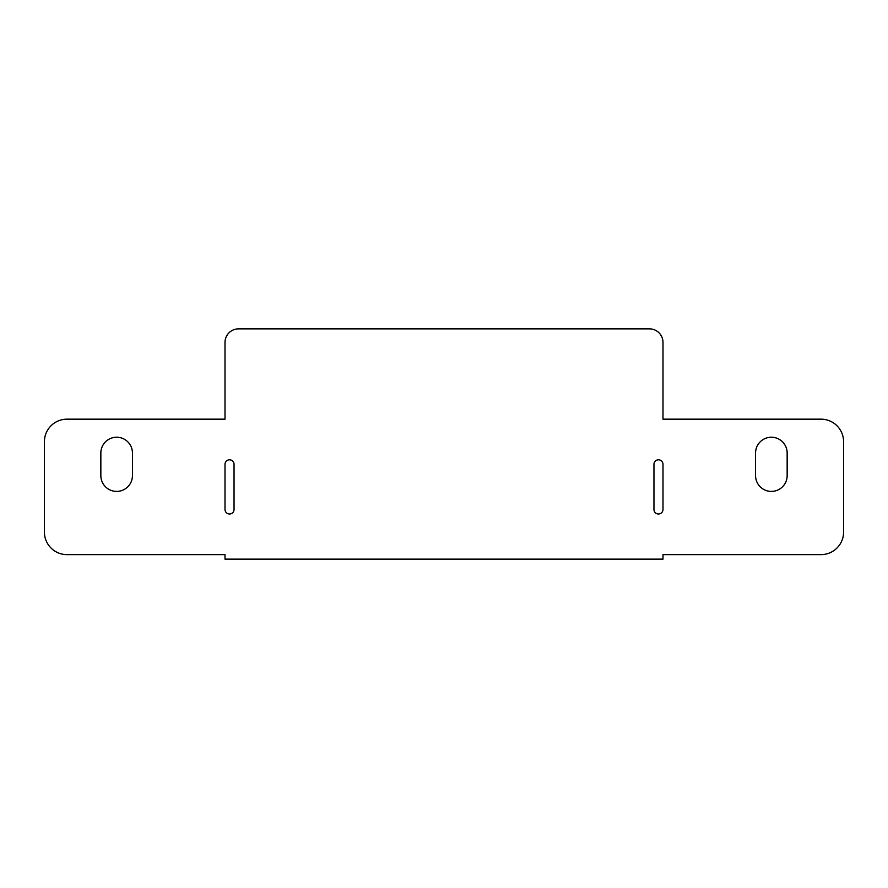 <?xml version="1.0" encoding="UTF-8"?>
<svg xmlns="http://www.w3.org/2000/svg" width="888" height="888" viewBox="0 0 888 888"><rect width="100%" height="100%" fill="white"/><g stroke="black" fill="none" stroke-linecap="round" stroke-linejoin="round"><path stroke-width="1.33" d="M653.957 464.324A4.518 4.518 0 0 1 658.474 459.806A4.518 4.518 0 0 1 662.992 464.324L662.992 509.468A4.518 4.518 0 0 1 658.474 513.986A4.518 4.518 0 0 1 653.957 509.468L653.957 464.324M132.445 475.602A15.806 15.806 0 0 1 116.639 491.408A15.806 15.806 0 0 1 100.844 475.602L100.844 453.035A15.806 15.806 0 0 1 116.639 437.229A15.806 15.806 0 0 1 132.445 453.035L132.445 475.602M234.044 509.468A4.518 4.518 0 0 1 229.526 513.986A4.518 4.518 0 0 1 225.008 509.468L225.008 464.324A4.518 4.518 0 0 1 229.526 459.806A4.518 4.518 0 0 1 234.044 464.324L234.044 509.468M787.157 475.602A15.806 15.806 0 0 1 771.361 491.408A15.806 15.806 0 0 1 755.555 475.602L755.555 453.035A15.806 15.806 0 0 1 771.361 437.229A15.806 15.806 0 0 1 787.157 453.035L787.157 475.602M225.008 419.169L225.008 342.402A13.542 13.542 0 0 1 238.561 328.86L649.439 328.86A13.542 13.542 0 0 1 662.992 342.402L662.992 419.169L821.023 419.169A22.577 22.577 0 0 1 843.6 441.747L843.6 532.045A22.577 22.577 0 0 1 821.023 554.623L662.992 554.623L662.992 559.14L225.008 559.14L225.008 554.623L66.977 554.623A22.577 22.577 0 0 1 44.4 532.045L44.4 441.747A22.577 22.577 0 0 1 66.977 419.169L225.008 419.169"/></g></svg>
